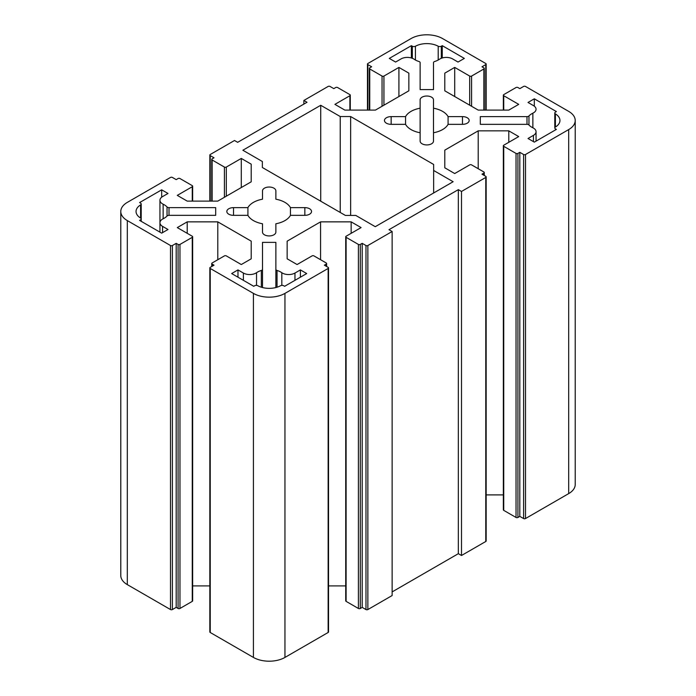 <?xml version="1.0" encoding="UTF-8"?>
<svg xmlns="http://www.w3.org/2000/svg" width="696" height="696" viewBox="0 0 696 696"><rect width="100%" height="100%" fill="white"/><g stroke="black" fill="none" stroke-linecap="round" stroke-linejoin="round"><path stroke-width="1.04" d="M167.04 216.021A2.227 1.288 180 0 1 169.006 215.342L169.006 207.626A2.227 1.288 180 0 1 167.04 206.947L167.04 216.021A16.495 9.526 180 0 1 163.134 218.788L163.134 204.189A16.495 9.526 180 0 1 167.04 206.947M568.684 493.612A22.289 12.867 0 0 0 575.218 484.512L575.218 120.478A22.289 12.867 180 0 1 568.684 129.578L568.684 493.612L525.497 518.555L525.497 154.512A1.34 0.774 180 0 1 523.601 154.512L523.601 518.555A1.34 0.774 0 0 0 525.497 518.555M523.601 518.555L519.816 516.371L517.928 517.459A1.34 0.774 180 0 1 516.032 517.459L503.739 510.359A1.34 0.774 180 0 1 503.347 509.811L503.347 145.777A1.34 0.774 0 0 0 503.739 146.325L516.032 153.424A1.34 0.774 0 0 0 517.928 153.424L519.816 152.328L523.601 154.512M503.347 494.891L486.165 494.891M485.773 541.488A1.34 0.774 0 0 0 486.165 540.94L486.165 176.906A1.34 0.774 180 0 1 485.773 177.445L485.773 541.488L461.492 555.504L458.342 553.677L392.135 591.904M367.862 245.523L392.135 231.507L392.135 595.541L367.862 609.557L367.862 245.523A1.34 0.774 180 0 1 365.974 245.523L365.974 609.557A1.34 0.774 0 0 0 367.862 609.557M365.974 609.557L362.19 607.373L360.293 608.469A1.34 0.774 180 0 1 358.405 608.469L346.112 601.37A1.34 0.774 180 0 1 345.721 600.822L345.721 236.788A1.34 0.774 0 0 0 346.112 237.327L358.405 244.426A1.34 0.774 0 0 0 360.293 244.426L362.19 243.339L365.974 245.523M345.721 585.902L328.529 585.902M328.138 632.49A1.34 0.774 0 0 0 328.529 631.951L328.529 267.908A1.34 0.774 180 0 1 328.138 268.456L328.138 632.49L284.951 657.433L284.951 293.39A22.289 12.867 180 0 1 253.422 293.39L253.422 657.433A22.289 12.867 0 0 0 284.951 657.433M253.422 657.433L210.227 632.49L210.227 268.456A1.34 0.774 180 0 1 209.835 267.908A1.34 0.774 180 0 1 210.227 267.368L214.011 265.176L212.123 264.089L212.123 266.272M209.835 267.908L209.835 631.951A1.34 0.774 0 0 0 210.227 632.49M209.835 585.902L192.653 585.902M172.399 245.523L176.184 243.339L178.072 244.426A1.34 0.774 0 0 0 179.968 244.426L192.261 237.327A1.34 0.774 0 0 0 192.653 236.788L192.653 600.822A1.34 0.774 180 0 1 192.261 601.37L179.968 608.469A1.34 0.774 180 0 1 178.072 608.469L176.184 607.373L172.399 609.557L172.399 245.523A1.34 0.774 180 0 1 170.503 245.523L170.503 609.557A1.34 0.774 0 0 0 172.399 609.557M170.503 609.557L127.316 584.623L127.316 220.589A22.289 12.867 180 0 1 120.782 211.488A22.289 12.867 180 0 1 127.316 202.388L170.503 177.445A1.34 0.774 180 0 1 172.399 177.445L176.184 179.629L178.072 178.541A1.34 0.774 0 0 1 179.968 178.541L192.261 185.641A1.34 0.774 0 0 1 192.653 186.189A1.34 0.774 0 0 1 192.261 186.728L192.261 201.109M120.782 211.488L120.782 575.522A22.289 12.867 0 0 0 127.316 584.623M367.862 110.099L367.862 64.597A1.34 0.774 180 0 1 367.471 64.049A1.34 0.774 180 0 1 367.862 63.51L411.049 38.567A22.289 12.867 180 0 1 442.578 38.567L485.773 63.51A1.34 0.774 180 0 1 486.165 64.049A1.34 0.774 180 0 1 485.773 64.597L485.773 110.099M367.862 64.597L371.647 66.781L369.75 67.877A1.34 0.774 0 0 0 369.358 68.417A1.34 0.774 0 0 0 369.75 68.965L382.052 76.064A1.34 0.774 0 0 0 383.94 76.064L398.912 67.416L408.848 73.15L408.848 90.811L375.431 110.099L344.851 110.099L334.915 104.365L349.888 95.726A1.34 0.774 0 0 0 350.279 95.178A1.34 0.774 0 0 0 349.888 94.63L337.595 87.531A1.34 0.774 0 0 0 335.707 87.531L333.81 88.627L330.026 86.443A1.34 0.774 180 0 0 328.138 86.443L303.865 100.459L307.014 102.277L237.658 142.323L234.508 140.496L210.227 154.512A1.34 0.774 180 0 0 209.835 155.06A1.34 0.774 180 0 0 210.227 155.608L214.011 157.792L212.123 158.879A1.34 0.774 0 0 0 211.732 159.428A1.34 0.774 0 0 0 212.123 159.976L224.416 167.075A1.34 0.774 0 0 0 226.304 167.075L241.286 158.427L251.213 164.16L251.213 181.813L217.796 201.109L187.215 201.109L177.289 195.376L192.261 186.728M127.316 220.589L170.503 245.523M192.653 236.788A1.34 0.774 0 0 0 192.261 236.24L177.289 227.592L187.215 221.859L217.796 221.859L251.213 241.155L251.213 258.808L241.286 264.541L226.304 255.893A1.34 0.774 0 0 0 224.416 255.893L212.123 262.992A1.34 0.774 0 0 0 211.732 263.54A1.34 0.774 0 0 0 212.123 264.089M210.227 268.456L253.422 293.39M284.951 293.39L328.138 268.456M326.642 266.498L326.642 263.54A1.34 0.774 0 0 1 326.25 264.089L324.353 265.176L328.138 267.368A1.34 0.774 180 0 1 328.529 267.908M326.642 263.54A1.34 0.774 0 0 0 326.25 262.992L313.948 255.893A1.34 0.774 0 0 0 312.06 255.893L297.088 264.541L287.152 258.808L287.152 241.155L320.569 221.859L351.149 221.859L361.085 227.592L346.112 236.24A1.34 0.774 0 0 0 345.721 236.788M392.135 231.507L388.986 229.689L458.342 189.643L461.492 191.461L485.773 177.445M444.788 167.797L444.788 150.145L444.788 167.797L454.714 173.539L469.696 164.891A1.34 0.774 0 0 1 471.583 164.891L483.877 171.99A1.34 0.774 0 0 1 484.268 172.53A1.34 0.774 0 0 1 483.877 173.078L481.989 174.174L485.773 176.358A1.34 0.774 180 0 1 486.165 176.906M444.788 150.145L478.204 130.848L508.785 130.848L518.711 136.581L503.739 145.229A1.34 0.774 0 0 0 503.347 145.777M525.497 154.512L568.684 129.578M444.788 90.811L444.788 73.15L444.788 90.811L478.204 110.099L508.785 110.099L518.711 104.365L503.739 95.726A1.34 0.774 0 0 1 503.347 95.178A1.34 0.774 0 0 1 503.739 94.63L516.032 87.531A1.34 0.774 0 0 1 517.928 87.531L519.816 88.627L523.601 86.443A1.34 0.774 180 0 1 525.497 86.443L568.684 111.377A22.289 12.867 180 0 1 575.218 120.478M444.788 73.15L454.714 67.416L469.696 76.064A1.34 0.774 0 0 0 471.583 76.064L483.877 68.965A1.34 0.774 0 0 0 484.268 68.417A1.34 0.774 0 0 0 483.877 67.877L481.989 66.781L485.773 64.597M162.559 232.638L162.559 226.374A8.918 5.15 180 0 1 159.941 222.729A8.918 5.15 180 0 1 163.134 218.788M162.559 226.374L167.988 229.506L161.681 233.143L139.609 220.406L140.557 219.858L140.557 220.954M140.601 218.057A16.495 9.526 180 0 1 136.042 211.488A16.495 9.526 180 0 1 140.601 204.911L140.601 218.057A2.227 1.288 180 0 1 141.21 218.944A2.227 1.288 180 0 1 140.557 219.858M163.134 204.189A8.918 5.15 180 0 1 159.941 200.239A8.918 5.15 180 0 1 162.559 196.603L167.988 193.462L161.681 189.825L139.609 202.562L140.557 203.119A2.227 1.288 180 0 1 141.21 204.024A2.227 1.288 180 0 1 140.601 204.911M169.006 207.626L215.682 207.626L215.682 215.342L169.006 215.342M256.537 285.377L256.537 272.71A8.918 5.15 180 0 1 243.4 273.05L237.971 269.909L231.664 273.554L253.735 286.291L254.684 285.743A2.227 1.288 180 0 1 257.798 285.725A16.495 9.526 180 0 0 280.566 285.725A2.227 1.288 180 0 1 283.681 285.743L284.629 286.291L306.701 273.554L300.394 269.909L300.394 277.191M256.537 272.71A16.495 9.526 180 0 1 261.331 270.457L261.331 287.204M262.496 287.535L262.496 269.326A2.227 1.288 180 0 1 261.331 270.457M262.496 269.326L262.496 242.373L275.868 242.373L275.868 287.535M277.043 287.204L277.043 270.457A2.227 1.288 180 0 1 275.868 269.326M277.043 270.457A16.495 9.526 180 0 1 281.828 272.71L281.828 285.377M294.965 280.331L294.965 273.05A8.918 5.15 180 0 1 281.828 272.71M294.965 273.05L300.394 269.909M555.443 129.943L555.443 128.847A2.227 1.288 180 0 1 554.79 127.934A2.227 1.288 180 0 1 555.399 127.046L555.399 113.9A2.227 1.288 180 0 1 554.79 113.013A2.227 1.288 180 0 1 555.443 112.108L556.391 111.56L534.319 98.815L534.319 106.183M555.443 128.847L556.391 129.395L534.319 142.141L528.012 138.495L533.44 135.363L533.44 141.627M532.866 127.777A16.495 9.526 180 0 1 528.96 125.01L528.96 115.945A16.495 9.526 180 0 1 532.866 113.178L532.866 127.777A8.918 5.15 180 0 1 536.059 131.718A8.918 5.15 180 0 1 533.44 135.363M526.994 124.34L480.318 124.34L480.318 116.615L526.994 116.615L526.994 124.34A2.227 1.288 180 0 1 528.96 125.01M528.96 115.945A2.227 1.288 180 0 1 526.994 116.615M534.319 98.815L528.012 102.46L533.44 105.592A8.918 5.15 180 0 1 536.059 109.228A8.918 5.15 180 0 1 532.866 113.178M555.399 113.9A16.495 9.526 180 0 1 559.958 120.478A16.495 9.526 180 0 1 555.399 127.046M340.231 116.536L350.636 116.536L433.643 164.456L433.643 170.468L453.139 181.726L375.275 226.687L355.769 215.421L345.364 215.421L262.357 167.501L262.357 161.498L242.86 150.24L320.725 105.279L340.231 116.536L340.231 212.463M290.45 207.626L304.848 207.626A6.69 3.863 180 0 1 311.538 211.488A6.69 3.863 180 0 1 304.848 215.342L290.45 215.342A22.289 12.867 180 0 1 275.868 223.764L275.868 232.081A6.69 3.863 180 0 1 269.187 235.935A6.69 3.863 180 0 1 262.496 232.081L262.496 223.764A22.289 12.867 180 0 1 247.915 215.342L233.517 215.342A6.69 3.863 180 0 1 226.826 211.488A6.69 3.863 180 0 1 233.517 207.626L247.915 207.626A22.289 12.867 180 0 1 262.496 199.204L262.496 190.895A6.69 3.863 180 0 1 269.187 187.033A6.69 3.863 180 0 1 275.868 190.895L275.868 199.204A22.289 12.867 180 0 1 290.45 207.626L290.45 215.342M433.504 132.753L433.504 141.071A6.69 3.863 180 0 1 426.813 144.933A6.69 3.863 180 0 1 420.132 141.071L420.132 132.753A22.289 12.867 180 0 1 405.55 124.34L391.152 124.34A6.69 3.863 180 0 1 384.462 120.478A6.69 3.863 180 0 1 391.152 116.615L405.55 116.615A22.289 12.867 180 0 1 420.132 108.202L420.132 99.885A6.69 3.863 180 0 1 426.813 96.022A6.69 3.863 180 0 1 433.504 99.885L433.504 108.202A22.289 12.867 180 0 1 448.085 116.615L462.483 116.615A6.69 3.863 180 0 1 469.174 120.478A6.69 3.863 180 0 1 462.483 124.34L448.085 124.34A22.289 12.867 180 0 1 433.504 132.753L433.504 108.202M415.434 60.021L415.434 46.24A2.227 1.288 180 0 1 412.319 46.214L412.319 58.281M415.434 46.24A16.495 9.526 180 0 1 438.202 46.24L438.202 60.021M441.316 58.281L441.316 46.214A2.227 1.288 180 0 1 438.202 46.24M441.316 46.214L442.264 45.666L464.336 58.412L458.029 62.048L452.6 58.916A8.918 5.15 180 0 0 439.463 59.247A16.495 9.526 180 0 1 434.669 61.509A2.227 1.288 180 0 0 433.504 62.64L433.504 89.584L420.132 89.584L420.132 62.64L420.132 89.584M412.319 46.214L411.371 45.666L389.299 58.412L395.606 62.048L401.035 58.916A8.918 5.15 180 0 1 414.172 59.247A16.495 9.526 180 0 0 418.957 61.509A2.227 1.288 180 0 1 420.132 62.64M480.318 116.615L480.318 124.34M420.132 108.202L420.132 132.753M433.504 89.584L433.504 62.64M176.184 243.339L176.184 607.373M461.492 191.461L461.492 555.504M433.643 170.468L433.643 192.983M350.636 116.536L350.636 215.421M320.725 105.279L320.725 201.205M303.865 104.096L303.865 100.459M458.342 189.643L458.342 553.677M215.682 207.626L215.682 215.342M247.915 207.626L247.915 215.342M161.681 189.825L161.681 197.185M237.971 269.909L237.971 277.191M251.213 164.16L251.213 181.813M241.286 158.427L241.286 187.546M251.213 241.155L251.213 258.808M187.215 221.859L187.215 233.325M217.796 221.859L217.796 259.721M351.149 221.859L351.149 233.325M320.569 221.859L320.569 259.721M362.19 243.339L362.19 607.373M287.152 241.155L287.152 258.808M405.55 116.615L405.55 124.34M448.085 124.34L448.085 116.615M442.264 45.666L442.264 57.959M411.371 45.666L411.371 57.959M408.848 73.15L408.848 90.811M398.912 67.416L398.912 96.544M454.714 67.416L454.714 96.544M508.785 130.848L508.785 142.323M478.204 130.848L478.204 168.71M519.816 152.328L519.816 516.371M210.227 201.109L210.227 155.608M304.848 207.626L304.848 215.342M233.517 207.626L233.517 215.342M243.4 273.05L243.4 280.331M212.123 159.976L212.123 201.109M224.416 167.075L224.416 197.29M226.304 167.075L226.304 196.194M178.072 244.426L178.072 608.469M179.968 244.426L179.968 608.469M192.261 237.327L192.261 601.37M346.112 237.327L346.112 601.37M358.405 244.426L358.405 608.469M360.293 244.426L360.293 608.469M326.25 264.089L326.25 266.272M391.152 116.615L391.152 124.34M462.483 116.615L462.483 124.34M383.94 76.064L383.94 105.192M382.052 76.064L382.052 106.279M369.75 68.965L369.75 110.099M349.888 95.726L349.888 110.099M503.739 95.726L503.739 110.099M483.877 68.965L483.877 110.099M471.583 76.064L471.583 106.279M469.696 76.064L469.696 105.192M483.877 173.078L483.877 175.261M517.928 153.424L517.928 517.459M516.032 153.424L516.032 517.459M503.739 146.325L503.739 510.359M141.21 221.328L141.21 204.024M554.79 113.013L554.79 127.934M367.471 110.099L367.471 64.049M209.835 201.109L209.835 155.06M486.165 64.049L486.165 110.099M159.941 200.239L159.941 232.142M192.653 201.109L192.653 186.189M211.732 201.109L211.732 159.428M211.732 266.498L211.732 263.54M536.059 131.718L536.059 141.131M369.358 68.417L369.358 110.099M350.279 95.178L350.279 110.099M503.347 95.178L503.347 110.099M484.268 68.417L484.268 110.099M484.268 172.53L484.268 175.488"/></g></svg>
